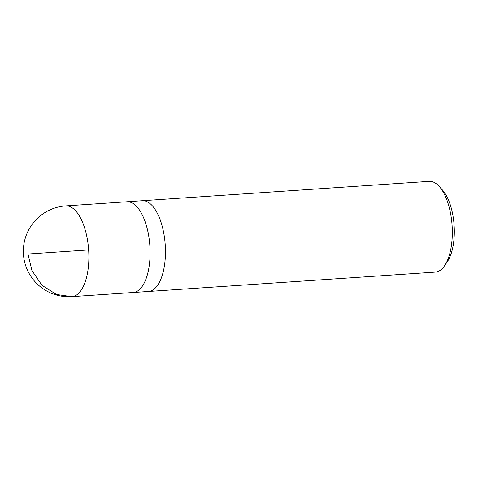 <?xml version="1.0" encoding="UTF-8"?>
<svg xmlns="http://www.w3.org/2000/svg" width="478" height="478" viewBox="0 0 478 478"><rect width="100%" height="100%" fill="white"/><g stroke="black" fill="none" stroke-linecap="round" stroke-linejoin="round"><path stroke-width="0.72" d="M435.117 272.119A45.482 19.867 -93.9 0 0 435.327 272.107A45.482 19.867 -93.9 0 0 444.564 265.75L447.306 261.741A41.114 17.961 -93.9 0 0 454.1 225.258A41.114 17.961 -93.9 0 0 442.461 190.023L439.21 186.414A45.482 19.867 -93.9 0 0 429.411 181.347A45.482 19.867 -93.9 0 0 429.202 181.359L142.336 200.724A45.482 19.867 86.1 0 1 142.54 200.712A45.482 19.867 -93.9 0 0 142.336 200.724L126.981 201.758A45.482 19.867 -93.9 0 0 126.533 201.8M444.564 265.75A45.482 19.867 -93.9 0 0 452.086 225.395A45.482 19.867 -93.9 0 0 439.21 186.414M435.327 272.107L148.461 291.472A45.482 19.867 -93.9 0 0 165.233 244.999A45.482 19.867 -93.9 0 0 142.54 200.712A45.482 19.867 86.1 0 1 165.233 244.999A45.482 19.867 86.1 0 1 148.461 291.472L133.111 292.512A45.482 19.867 -93.9 0 0 149.883 246.033A45.482 19.867 -93.9 0 0 127.19 201.746A45.482 19.867 -93.9 0 0 126.981 201.758M132.657 292.53A45.482 19.867 -93.9 0 0 132.902 292.524A45.482 19.867 -93.9 0 0 133.111 292.512L71.891 296.641A45.482 19.867 -93.9 0 0 88.663 250.167A45.482 19.867 -93.9 0 0 65.97 205.881A45.482 19.867 -93.9 0 0 65.767 205.893A45.482 45.482 0 0 0 23.446 254.332A45.482 45.482 0 0 0 71.891 296.641A45.482 19.867 -93.9 0 1 71.682 296.653M65.767 205.893L126.987 201.77A45.47 19.861 86.1 0 1 149.859 245.8A45.47 19.861 86.1 0 1 133.111 292.5M132.902 292.512L71.682 296.653L56.458 294.484L41.98 285.312L31.918 270.536L27.999 254.021L88.645 249.928"/></g></svg>
